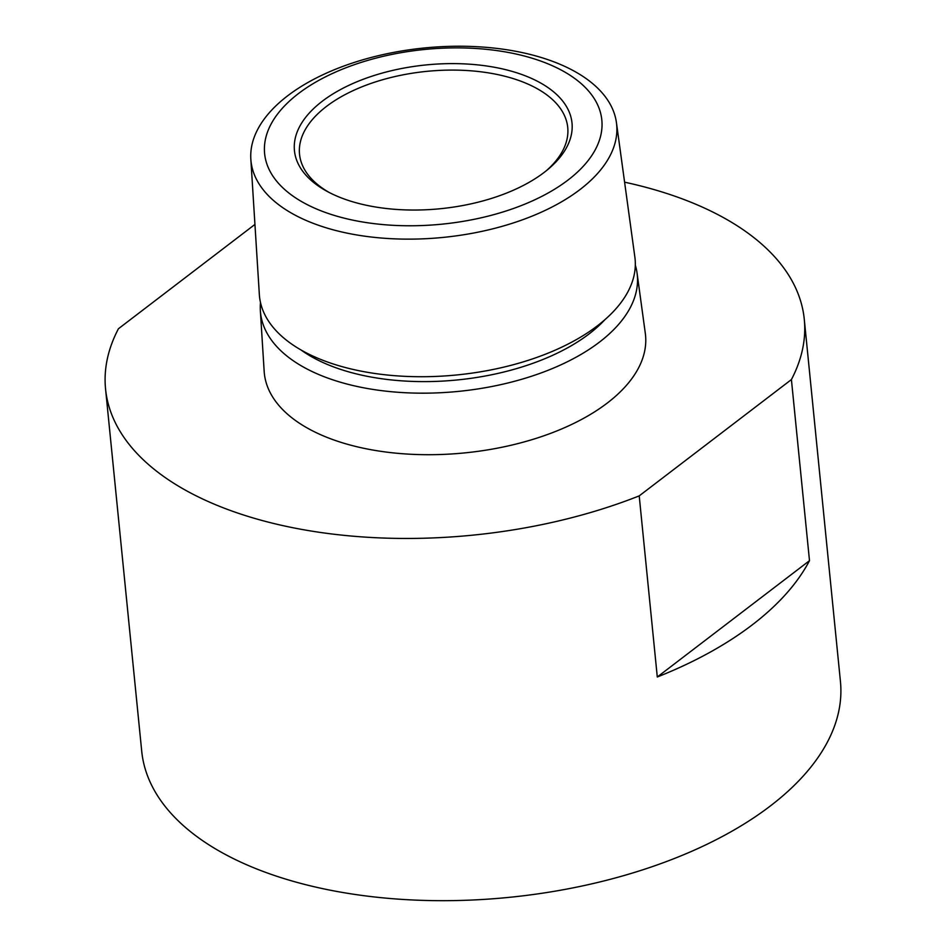 <?xml version="1.0" encoding="UTF-8"?>
<svg xmlns="http://www.w3.org/2000/svg" width="946" height="946" viewBox="0 0 946 946"><rect width="100%" height="100%" fill="white"/><g stroke="black" fill="none" stroke-linecap="round" stroke-linejoin="round"><path stroke-width="1.42" d="M322.302 101.222A139.464 72.251 174.3 0 1 514.281 72.026A139.464 72.251 174.3 0 1 548.006 169.346A139.464 72.251 174.3 0 1 544.151 172.42A139.464 72.251 174.3 0 1 327.139 191.388A139.464 72.251 174.3 0 1 322.302 101.222M329.173 192.464A134.77 69.815 174.3 0 1 299.527 154.222A134.77 69.815 174.3 0 1 326.453 106.437A134.77 69.815 174.3 0 1 472.976 70.974A134.77 69.815 174.3 0 1 567.73 127.45A134.77 69.815 174.3 0 1 546.232 170.8M567.99 180.071A169.44 87.777 174.3 0 1 331.538 214.553A169.44 87.777 174.3 0 1 298.463 93.571A169.44 87.777 174.3 0 1 534.928 59.101A169.44 87.777 174.3 0 1 567.99 180.071M579.957 189.59A183.749 95.179 174.3 0 1 378.506 237.777A183.749 95.179 174.3 0 1 250.832 159.129A183.749 95.179 174.3 0 1 287.679 95.783A183.749 95.179 174.3 0 1 485.795 47.3A183.749 95.179 174.3 0 1 616.437 122.637A183.749 95.179 174.3 0 1 579.957 189.59M635.322 265.164A189.33 98.077 174.3 0 1 637.072 273.134A189.33 98.077 174.3 0 1 599.468 342.109A189.33 98.077 174.3 0 1 391.904 391.774A189.33 98.077 174.3 0 1 260.363 310.726A189.33 98.077 174.3 0 1 260.493 302.566M637.072 273.134L645.302 333.252A191.553 99.235 174.3 0 1 607.273 403.055A191.553 99.235 174.3 0 1 397.261 453.288A191.553 99.235 174.3 0 1 264.159 371.293L260.363 310.726M624.597 182.176A351.096 181.88 174.3 0 1 804.277 319.287L840.438 681.498A351.096 181.88 174.3 0 1 770.316 805.992A351.096 181.88 174.3 0 1 388.57 898.369A351.096 181.88 174.3 0 1 141.723 751.242L105.562 389.031A351.096 181.88 174.3 0 1 118.427 328.747L254.935 224.427M752.236 624.88A351.096 181.88 174.3 0 1 657.293 676.993L809.492 560.671A351.096 181.88 174.3 0 1 752.236 624.88M105.562 389.031A351.096 181.88 174.3 0 0 639.212 495.881L657.293 676.993M616.437 122.637L634.861 257.064A188.727 97.769 174.3 0 1 597.387 325.826A188.727 97.769 174.3 0 1 390.473 375.326A188.727 97.769 174.3 0 1 259.346 294.537L250.832 159.129M804.277 319.287A351.096 181.88 174.3 0 1 791.412 379.571L809.492 560.671M639.212 495.881L791.412 379.571M604.932 319.665A176.961 91.667 174.3 0 1 589.133 333.891A176.961 91.667 174.3 0 1 301.065 349.996"/></g></svg>
